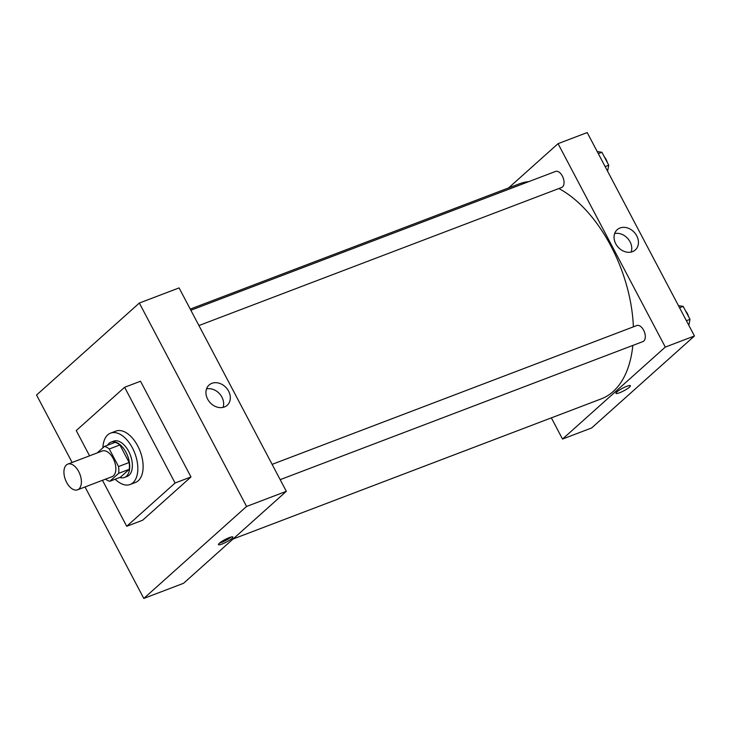 <?xml version="1.0" encoding="UTF-8"?>
<svg xmlns="http://www.w3.org/2000/svg" width="731" height="731" viewBox="0 0 731 731"><rect width="100%" height="100%" fill="white"/><g stroke="black" fill="none" stroke-linecap="round" stroke-linejoin="round"><path stroke-width="1.1" d="M78.966 488.929A13.734 7.749 69.2 0 1 77.55 489.807A13.734 7.749 69.2 0 1 65.415 479.719A13.734 7.749 69.2 0 1 67.773 464.121A13.734 7.749 69.2 0 1 79.341 472.856A13.734 7.749 69.2 0 1 78.966 488.929M67.773 464.121L102.23 451.009A13.734 7.749 69.2 0 1 113.798 459.744A13.734 7.749 69.2 0 1 113.424 475.817A13.734 7.749 69.2 0 1 111.998 476.685L77.55 489.807M104.451 446.422L115.05 442.383A18.449 10.408 69.2 0 1 119.884 444.951L129.14 462.504L118.541 466.542L109.284 448.989A18.449 10.408 69.2 0 0 104.451 446.422L97.168 452.937M129.14 462.504A18.449 10.408 69.2 0 1 129.25 469.311L120.377 477.242L109.778 481.281A18.449 10.408 69.2 0 1 105.511 479.161M109.778 481.281L118.641 473.341A18.449 10.408 69.2 0 0 118.541 466.542M129.25 469.311L118.641 473.341M119.774 477.471A18.887 10.654 -110.8 0 0 124.434 477.471A18.887 10.654 -110.8 0 0 127.678 456.025A18.887 10.654 -110.8 0 0 110.993 442.164A18.887 10.654 -110.8 0 0 107.512 445.252M110.993 442.164L113.643 441.149A18.887 10.654 69.2 0 1 129.551 453.156A18.887 10.654 69.2 0 1 129.04 475.26A18.887 10.654 69.2 0 1 127.084 476.457L124.434 477.471M119.884 444.951L109.284 448.989M102.907 447.801A27.476 15.497 69.2 0 1 110.591 433.127A27.476 15.497 69.2 0 1 133.727 450.588A27.476 15.497 69.2 0 1 132.978 482.734A27.476 15.497 69.2 0 1 130.136 484.489A27.476 15.497 69.2 0 1 115.215 479.207M110.591 433.127L115.891 431.107A27.476 15.497 69.2 0 1 139.027 448.578A27.476 15.497 69.2 0 1 138.278 480.724A27.476 15.497 69.2 0 1 135.436 482.469L130.136 484.489M89.566 455.833L76.243 430.568L124.617 387.284L175.084 483.008L126.71 526.293L102.477 480.313M124.617 387.284L140.516 381.235L190.983 476.959L175.084 483.008M190.983 476.959L142.618 520.244L126.71 526.293M36.55 395.023L139.338 303.045L246.575 506.455L143.797 598.433L85.024 486.956L143.797 598.433L246.575 506.455L139.338 303.045L36.55 395.023L72.113 462.476L36.55 395.023M143.797 598.433L183.545 583.301L286.333 491.323L179.086 287.913L139.338 303.045M211.889 383.327A13.587 10.965 -131.8 0 1 227.56 389.449A13.587 10.965 -131.8 0 1 227.195 405.285A13.587 10.965 -131.8 0 1 209.961 402.47A13.587 10.965 -131.8 0 1 209.075 385.036A13.587 10.965 -131.8 0 1 211.889 383.327M286.333 491.323L246.575 506.455M222.078 544.056A8.16 1.425 -27.8 0 1 218.45 544.65A8.16 1.425 -27.8 0 1 225.002 539.579A8.16 1.425 -27.8 0 1 232.878 537.038A8.16 1.425 -27.8 0 1 229.589 540.2A8.16 1.425 -27.8 0 1 222.078 544.056M223.056 407.395A13.587 10.965 48.2 0 0 219.611 393.835A13.587 10.965 48.2 0 0 206.526 388.919M219.483 543.133A8.16 1.425 152.2 0 0 221.283 542.548A8.16 1.425 152.2 0 0 231.051 537.038M632.827 345.434A115.05 64.913 69.2 0 1 613.117 391.569A115.05 64.913 69.2 0 1 601.211 398.888L233.015 539.03M190.252 309.094L519.357 183.828A115.05 64.913 69.2 0 1 528.851 181.59M558.877 188.534A115.05 64.913 69.2 0 1 633.357 326.858M280.183 479.655L642.905 341.596A8.589 4.843 -110.8 0 0 644.376 331.847A8.589 4.843 -110.8 0 0 636.792 325.551L272.115 464.359M190.855 310.246L555.542 171.438A8.589 4.843 69.2 0 1 562.769 176.893A8.589 4.843 69.2 0 1 562.532 186.935A8.589 4.843 69.2 0 1 561.646 187.483L198.923 325.542M562.514 439.057L665.301 347.079L558.055 143.66L587.203 132.567L694.45 335.977L591.662 427.955L562.514 439.057L551.348 417.867M558.055 143.66L508.584 187.931M632.489 251.656A13.587 10.965 -131.8 0 1 616.818 245.534A13.587 10.965 -131.8 0 1 617.192 229.698A13.587 10.965 -131.8 0 1 634.417 232.513A13.587 10.965 -131.8 0 1 635.312 249.947A13.587 10.965 -131.8 0 1 632.489 251.656M694.45 335.977L665.301 347.079M615.968 393.333A8.16 1.425 152.2 0 0 621.652 391.871A8.16 1.425 152.2 0 0 629.473 387.138A8.16 1.425 -27.8 0 1 621.652 391.88A8.16 1.425 -27.8 0 1 615.968 393.342A8.16 1.425 -27.8 0 1 622.52 388.271A8.16 1.425 -27.8 0 1 630.396 385.73A8.16 1.425 -27.8 0 1 629.473 387.138A8.16 1.425 152.2 0 0 630.396 385.73M631.173 252.049A13.587 10.965 48.2 0 0 627.737 238.498A13.587 10.965 48.2 0 0 614.643 233.573M688.84 325.332L690.009 319.337L683.174 306.39L678.469 305.659M690.009 319.337L686.4 320.717M683.174 306.39L679.574 307.76M685.614 311.004A8.589 4.843 69.2 0 1 688.547 316.578M607.58 171.218L608.749 165.224L601.924 152.276L597.209 151.545M608.749 165.224L605.149 166.604M601.924 152.276L598.314 153.647M604.354 156.891A8.589 4.843 69.2 0 1 607.297 162.465"/></g></svg>
